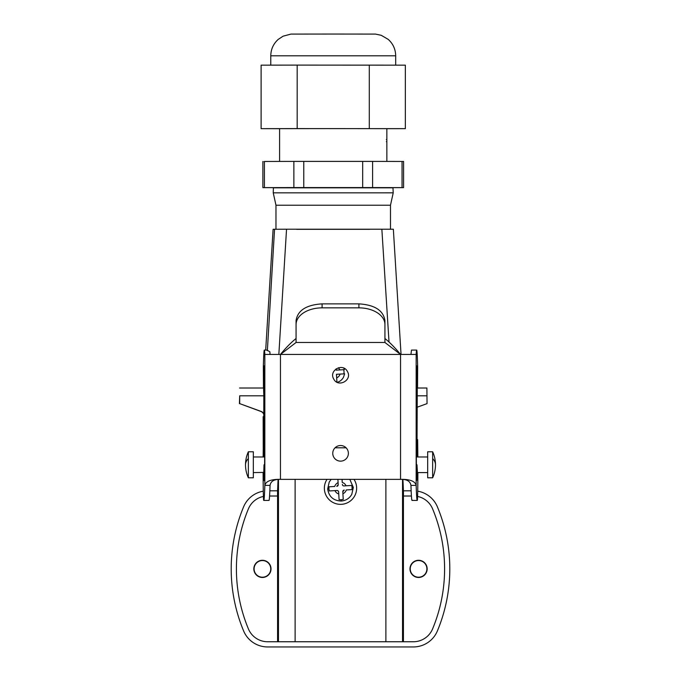 <?xml version="1.0" encoding="UTF-8"?>
<svg xmlns="http://www.w3.org/2000/svg" width="681" height="681" viewBox="0 0 681 681"><rect width="100%" height="100%" fill="white"/><g stroke="black" fill="none" stroke-linecap="round" stroke-linejoin="round"><path stroke-width="1.02" d="M338.278 367.8A6.044 6.035 -93.4 0 1 339.836 369.928L344.373 369.664L343.862 368.183M344.62 373.818L340.083 374.082A6.044 6.035 -93.4 0 1 336.712 377.878L336.942 382.45C339.81 381.641 341.973 379.938 343.445 377.351L344.62 373.818L336.457 374.295L336.942 382.45M336.423 381.879A9.781 9.781 86.6 0 0 336.891 381.76M343.914 373.86A9.781 9.781 86.6 0 0 343.667 369.698L336.21 370.141L336.133 368.838M336.252 370.141L336.176 368.813M343.667 369.698L344.373 369.664M336.712 377.878L336.499 374.295M346.076 485.791L351.719 485.459A11.551 11.551 -123.4 0 1 351.966 489.613L346.28 489.954A6.044 6.044 -123.4 0 1 342.909 493.742L343.241 499.428L341.181 499.735L341.258 501.037C345.905 500.62 349.413 498.398 351.779 494.363L353.328 487.451L349.821 479.356M339.087 499.667L338.636 491.963L339.087 499.667L341.181 499.735M338.755 493.989A6.044 6.044 -123.4 0 1 334.958 490.618L329.281 490.95A11.551 11.551 -123.4 0 1 329.034 486.796L334.72 486.464A6.044 6.044 -123.4 0 1 338.091 482.667L337.895 479.356L338.21 484.693L336.737 486.345A1.558 1.558 0 0 0 338.21 484.693M328.966 488.881L327.672 488.958C328.889 496.704 333.418 500.731 341.258 501.037M327.672 488.958L329.221 482.046L331.179 479.356M342.245 482.42L342.066 479.356L342.245 482.42A6.044 6.044 -123.4 0 1 346.042 485.791L351.719 485.459M342.79 491.725L344.263 490.073A1.558 1.558 0 0 0 342.79 491.725L343.19 498.432M346.28 489.954L351.966 489.613M329.034 486.796L334.72 486.464M334.933 490.618L329.281 490.95M338.534 491.486L338.636 491.963A1.558 1.558 0 0 0 336.984 490.499L337.921 490.746M336.984 490.499L334.958 490.618M342.364 484.446A1.558 1.558 0 0 0 344.016 485.911L346.042 485.791M327.008 479.356A16.131 16.131 0 0 0 332.762 502.365A16.131 16.131 0 0 0 353.992 479.356M417.598 496.449A20.822 20.822 0 0 1 432.58 508.826A156.145 156.145 0 0 1 432.58 628.938A20.822 20.822 0 0 1 413.367 641.749L295.12 641.749L295.12 479.356M263.402 496.449A20.822 20.822 0 0 0 248.42 508.826A156.145 156.145 0 0 0 248.42 628.938A20.822 20.822 0 0 0 267.633 641.749L295.12 641.749M403.424 641.749L403.424 496.015L411.426 496.015M403.475 496.015L403.424 490.805L411.154 490.805M402.931 479.467L403.424 490.805M411.035 564.762A8.589 8.589 0 0 1 422.688 561.34A8.589 8.589 0 0 1 426.11 572.993A8.589 8.589 0 0 1 414.457 576.415A8.589 8.589 0 0 1 411.035 564.762M277.576 641.749L277.576 496.015L269.574 496.015M269.965 572.993A8.589 8.589 0 0 1 258.312 576.415A8.589 8.589 0 0 1 254.89 564.762A8.589 8.589 0 0 1 266.543 561.34A8.589 8.589 0 0 1 269.965 572.993M269.846 490.805L277.576 490.805L278.069 479.467M277.576 490.805L277.525 496.015M263.538 472.588L263.615 474.836L263.785 472.427M253.323 472.588L263.641 472.427L263.658 475.193L264.024 464.782L264.237 480.394M427.677 477.798L427.677 451.775L432.648 451.775L432.648 477.798L427.677 477.798M248.352 477.798L253.323 477.798L253.323 451.775L248.352 451.775A31.232 31.232 0 0 0 248.352 477.798L248.352 451.775M425.88 564.889A8.325 8.325 0 0 0 414.576 561.57A8.325 8.325 0 0 0 411.264 572.874A8.325 8.325 0 0 0 422.56 576.186A8.325 8.325 0 0 0 425.88 564.889M255.12 572.874A8.325 8.325 0 0 0 266.424 576.186A8.325 8.325 0 0 0 269.736 564.889A8.325 8.325 0 0 0 258.44 561.57A8.325 8.325 0 0 0 255.12 572.874M263.275 491.18A26.023 26.023 0 0 0 243.611 506.826A161.346 161.346 0 0 0 243.611 630.938A26.023 26.023 0 0 0 267.633 646.95L413.367 646.95A26.023 26.023 0 0 0 437.389 630.938A161.346 161.346 0 0 0 437.389 506.826A26.023 26.023 0 0 0 417.725 491.18M347.421 449.588A7.806 7.806 0 0 0 336.823 446.481A7.806 7.806 0 0 0 333.716 457.079A7.806 7.806 0 0 0 344.314 460.186A7.806 7.806 0 0 0 347.421 449.588M417.879 472.588A31.232 0.545 -90 0 1 417.376 500.092A130.122 2.273 -90 0 1 417.215 500.433A130.122 2.273 -90 0 1 416.159 485.374L410.949 485.374C410.26 481.186 406.795 479.186 400.547 479.356L280.453 479.356L280.453 354.443C285.662 348.034 290.864 342.713 296.065 338.5M333.716 379.002C338.125 388.076 352.664 380.126 347.421 371.52C343.011 362.454 328.472 370.396 333.716 379.002M400.547 354.443L280.453 354.443L296.065 342.483L296.065 324.582A26.023 16.727 0 0 1 322.096 307.855L358.904 307.855A26.023 16.727 0 0 1 384.935 324.582L384.935 342.483L400.547 354.443L416.159 354.443L416.159 485.374C415.121 481.186 409.911 479.186 400.547 479.356L400.547 354.443C395.338 348.034 390.136 342.713 384.935 338.5M270.051 485.374C270.74 481.186 274.205 479.186 280.453 479.356C271.089 479.186 265.879 481.186 264.841 485.374L270.051 485.374A130.122 2.273 -90 0 1 268.986 500.433L263.785 500.433A130.122 2.273 -90 0 0 264.841 485.374L264.841 354.443A104.091 1.813 -90 0 0 264.322 350.085A104.091 1.813 -90 0 0 263.334 366.753L263.462 388.017M280.453 354.443L264.841 354.443M296.065 324.582L296.065 320.598C297.614 310.434 306.288 304.858 322.096 303.871L322.096 307.855M358.904 307.855L358.904 303.871L322.096 303.871M358.904 303.871C374.712 304.858 383.386 310.434 384.935 320.598L384.935 324.582M410.958 354.443L411.477 350.085L416.678 350.085A104.091 1.813 -90 0 1 417.666 366.753L417.538 388.017M412.175 500.092C411.741 501.735 411.333 496.832 410.949 485.374M417.521 456.977L417.649 439.594L417.811 453.333A31.232 0.545 -90 0 1 417.845 456.977M417.462 472.588L416.976 464.782L416.763 480.394C416.082 483.169 416.082 363.135 416.763 365.893L417.095 384.246L416.372 384.246M416.338 456.977L416.976 456.977L417.095 384.246M416.976 456.977L417.283 387.285M417.444 388.017L417.393 387.285M416.159 354.443L416.159 354.443A104.091 1.813 -90 0 1 416.678 350.085M263.121 472.588A31.232 0.545 -90 0 0 263.624 500.092A130.122 2.273 -90 0 0 263.785 500.433M263.692 454.372L263.351 439.594L263.189 453.333A31.232 0.545 -90 0 0 263.155 456.977M263.479 456.977L263.479 454.372M263.564 447.885L263.504 440.896M270.042 354.443A104.091 1.813 -90 0 0 269.855 351.788L267.012 350.085L264.322 350.085M263.556 388.017L263.819 395.823L239.695 395.814L239.695 403.62L260.993 411.375A5.201 5.201 -93.4 0 1 263.819 413.835M264.662 456.977L263.675 456.977L263.819 395.823M264.679 455.419L264.024 455.419L264.024 456.977M264.109 447.851L264.713 447.851L264.109 447.851L263.913 441.356L264.024 455.419M264.764 416.602L264.049 416.627L264.049 441.356M264.339 479.415L264.143 479.415C264.492 488.132 264.841 450.243 264.756 412.422C264.705 374.005 264.254 352.69 263.956 374.729L263.913 441.356M264.237 365.893L263.956 374.729L264.517 374.729M264.603 464.782L264.024 464.782M416.321 455.419L416.976 455.419M416.397 464.782L416.976 464.782M393.226 192.834L273.234 192.842L273.396 187.828L393.056 187.828L272.826 187.633L393.627 187.633L392.963 187.837L393.226 192.834L390.485 205.219L275.975 205.219L273.234 192.842M296.618 229.318L369.843 229.318M278.844 354.443L286.539 229.216L393.354 229.225L401.041 354.443L393.354 229.225M265.692 350.085L273.107 229.267L286.539 229.216M381.854 229.216L389.013 341.939M263.155 416.704L263.241 447.919L263.155 416.704L263.819 416.636M263.675 416.644L263.675 447.868M346.076 447.8L335.069 447.8L346.076 447.8M263.819 414.465A5.201 5.201 86.6 0 0 260.721 411.392L260.993 411.375M239.695 403.62L260.721 411.392M239.423 403.637L239.695 395.814M417.257 388.017L426.902 388.017L427.038 403.62L417.181 407.212M386.859 128.692L405.348 128.658L405.348 65.163L297.171 65.104L261.112 65.163L261.112 128.666L279.593 128.7M333.23 34.05L290.94 34.093L283.109 36.178L278.231 39.396C273.379 43.788 270.893 49.253 270.774 55.799L270.774 65.146L270.774 55.799L395.687 55.799L395.687 65.146L395.687 55.799C395.559 49.253 393.073 43.788 388.23 39.396L381.241 35.301L375.512 34.093L333.23 34.05M405.348 128.658L297.171 128.598L297.171 65.104M297.171 128.598L261.112 128.666M369.289 128.598L369.289 65.104M386.868 161.423L386.859 141.588L386.348 141.708L386.859 141.52L386.859 139.384L386.323 139.579L386.859 139.299L386.859 128.666L333.23 128.607L279.593 128.666L279.593 161.423M386.348 141.708L386.868 141.52M293.869 187.573L372.592 187.573L372.592 161.397L293.86 161.397L293.869 187.573L264.415 187.624L264.415 161.448C262.381 161.457 262.381 161.457 264.415 161.457L293.86 161.397M372.592 161.397L402.045 161.448C404.08 161.457 404.08 161.448 402.045 161.448L402.045 187.624L372.592 187.573M402.045 187.624C404.08 187.633 404.08 187.633 402.045 187.641C404.08 187.633 404.08 187.633 402.045 187.624M393.609 187.65L402.045 187.641M264.415 187.641C262.381 187.633 262.381 187.633 264.415 187.624C262.381 187.633 262.381 187.633 264.415 187.641L272.851 187.658M352.034 487.528L353.328 487.451M385.88 641.749L385.88 479.356M278.469 641.749L278.469 479.433M402.531 641.749L402.531 479.433M432.648 477.798A31.232 31.232 0 0 0 435.482 464.782A31.232 14.973 180 0 0 432.648 458.543M248.352 458.543A31.232 14.973 180 0 0 245.518 464.782M384.935 342.483L296.065 342.483M263.913 386.127L264.645 386.127M264.628 384.246L263.905 384.246M264.551 469.609L264.024 469.609M417.07 446.566L416.278 446.566M417.087 441.356L416.261 441.356M417.087 386.127L416.355 386.127M417.044 374.729L416.483 374.729M416.976 469.609L416.449 469.609M267.361 350.655L274.554 229.225M427.038 395.814L417.181 395.814M362.675 187.564L362.675 161.388M303.777 187.573L303.777 161.388M427.677 456.977L417.325 456.977M427.677 472.588L417.223 472.588M263.675 456.977L253.323 456.977M435.482 464.782A31.232 31.232 0 0 0 432.648 451.775M417.215 500.433L412.014 500.433M417.649 439.594L417.181 439.594M275.975 229.225L275.975 205.219M239.559 388.017L263.743 388.017M390.485 229.216L390.485 205.219M386.859 130.539L386.859 128.666M403.578 161.448L403.578 187.633M262.883 187.633L262.883 161.457"/></g></svg>
